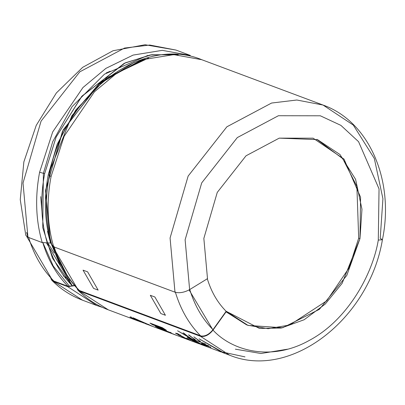 <?xml version="1.0" encoding="UTF-8"?>
<svg xmlns="http://www.w3.org/2000/svg" width="405" height="405" viewBox="0 0 405 405"><rect width="100%" height="100%" fill="white"/><g stroke="black" fill="none" stroke-linecap="round" stroke-linejoin="round"><path stroke-width="0.61" d="M190.284 55.414L175.998 50.073L145.071 44.742L113.03 50.752L82.666 67.336L56.386 92.927L36.247 125.347L23.86 161.904L20.25 199.584L25.788 235.3L27.94 237.239L23.019 183.055L41.072 121.12L79.79 71.847L124.507 48.068L149.769 45.041L175.998 50.073L149.769 45.041L124.507 48.068L79.79 71.847L41.072 121.12L23.019 183.055L27.94 237.239L42.221 242.575C35.802 220.588 34.926 197.144 39.599 172.241L52.691 131.924L82.964 87.526L105.902 68.374L133.103 55.085L162.284 50.352L190.279 55.414L162.284 50.352L133.103 55.085L105.902 68.374L82.964 87.526L52.691 131.924L39.599 172.241L44.656 173.639L56.199 136.905L82.063 96.02L125.337 62.815L151.637 54.751L178.261 54.781M51.875 280.351L50.807 278.503L53.369 281.298L67.65 286.639L53.369 281.298L51.875 280.351C60.796 289.246 71.002 295.858 82.488 300.181L53.369 281.298L82.488 300.181L96.775 305.522L67.65 286.639L74.242 285.763L67.65 286.639L96.775 305.522L102.531 307.425M201.751 59.702L173.755 54.64L144.575 59.373L117.374 72.662L94.436 91.814L64.162 136.217L51.07 176.529L48.271 174.687L51.07 176.529L64.162 136.217L94.436 91.814L117.374 72.662L144.575 59.373L173.755 54.64L201.756 59.702C141.254 34.516 62.4 96.162 49.334 175.441C44.687 200.05 45.573 223.347 51.992 245.334L53.693 246.868L51.931 244.605M138.292 321.043L108.246 309.81L77.942 290.177L77.158 288.902L79.122 290.927L108.246 309.81C96.886 305.537 86.786 298.991 77.942 290.177M148.513 58.072L106.672 77.876L75.73 110.049L57.196 144.261L48.271 174.687C43.72 198.936 44.57 221.773 50.828 243.187L51.47 243.542L50.828 243.187C44.57 221.773 43.72 198.936 48.271 174.687L71.928 115.668L97.975 84.999L134.151 62.436M174.99 292.213C179.41 293.352 184.29 292.486 189.636 289.61L185.115 239.811L201.71 182.883L237.3 137.584L278.402 115.729L320.325 115.789L340.894 125.368L358.572 141.699L379.045 188.897L378.29 240.084L382.416 239.709L378.29 240.084C372.696 274.246 347.531 320.233 309.223 340.448C271.198 361.812 232.065 350.851 213.01 330.11C208.904 335.132 204.707 337.188 200.419 336.272L79.122 290.927L200.419 336.272L229.539 355.16L200.419 336.272C204.707 337.188 208.904 335.132 213.01 330.11C232.065 350.851 271.198 361.812 309.223 340.448C347.531 320.233 372.696 274.246 378.29 240.084L379.045 188.897L358.572 141.699L340.894 125.368L320.325 115.789L278.402 115.729L237.3 137.584L201.71 182.883L185.115 239.811L189.636 289.61L207.502 278.66L203.847 238.413L217.257 192.405L246.022 155.798L279.237 138.135L313.121 138.181L344.027 159.124L360.572 197.265L359.964 238.636L342.093 283.378L325.225 304.089L304.145 319.742L281.262 328.035L259.408 328.42L226.39 311.389L213.01 330.11L226.39 311.389L248.027 325.417L282.665 327.756L319.408 309.319L346.796 275.415L359.964 238.636L361.969 209.238L355.585 179.319L339.962 154.507L317.49 139.624L279.237 138.135L246.022 155.798L217.257 192.405L203.847 238.413L207.502 278.66L189.636 289.61C184.29 292.486 179.41 293.352 174.99 292.213L170.075 237.988L188.143 176.069L226.866 126.805L271.578 103.042L226.866 126.805L188.143 176.069L170.075 237.988L174.975 292.172L53.683 246.822L174.975 292.172M323.048 105.052L296.83 100.015L271.578 103.042L296.83 100.015L323.048 105.052L353.297 125.084L374.326 158.487L382.922 198.759L380.224 238.332L382.416 239.709C394.627 181.096 369.507 121.444 323.048 105.052L201.756 59.702M142.504 59.302L99.377 83.202L62.491 131.255L45.517 190.932L50.372 243.02L50.828 243.187L50.372 243.02L45.578 190.249L63.16 129.929L100.87 81.937L144.423 58.781M51.07 176.529C46.403 201.412 47.274 224.846 53.683 246.822C47.274 224.846 46.403 201.412 51.07 176.529M41.923 211.162L40.708 196.627M107.619 76.666L107.932 76.504M54.017 246.665C59.332 264.283 67.782 278.923 79.365 290.587L79.426 290.501C67.843 278.837 59.398 264.192 54.088 246.574C59.398 264.192 67.843 278.837 79.426 290.501L79.365 290.587C67.782 278.923 59.332 264.283 54.017 246.665L53.693 246.868M200.667 335.927C189.074 324.253 180.62 309.602 175.309 291.97C180.62 309.602 189.074 324.253 200.667 335.927L200.667 335.927C204.925 336.641 209.036 334.555 213 329.675C209.036 334.555 204.925 336.641 200.667 335.927M190.188 337.967L183.014 332.809L189.525 337.735L189.783 337.269L189.525 337.735L183.718 333.072M200.445 341.612L193.879 336.874L199.786 341.38L200.04 340.914L199.786 341.38L200.445 341.612M162.319 327.675L149.987 323.068L152.503 324.694L162.228 328.333L155.231 326.314L157.945 327.787L170.459 332.799L160.765 329.174L163.488 330.389L163.691 329.893L163.488 330.389L175.821 335.001L160.765 329.174L170.459 332.799L157.945 327.787L155.231 326.314L162.228 328.333L152.503 324.694L149.987 323.068L162.319 327.675L166.404 330.257L160.517 328.536L171.411 332.976L160.517 328.536L160.739 328.055L160.517 328.536L166.404 330.257M189.955 340.357L185.885 338.701L189.702 340.129C193.22 341.577 193.342 341.658 190.072 340.382L190.072 340.382C193.342 341.658 193.22 341.577 189.702 340.129L185.885 338.701L186.791 339.091L186.994 338.6L186.791 339.091L188.386 339.689L188.588 339.193L188.386 339.689L189.955 340.357L190.142 339.861L190.072 340.382C193.342 341.658 193.22 341.577 189.702 340.129M186.548 338.524L187.267 338.889L185.915 338.291L186.639 338.656L186.857 338.17L186.639 338.656L187.267 338.889M178.332 333.968L175.492 333.168L176.418 333.745L180.114 335.32L178.089 334.738L180.114 335.32L175.492 333.168L178.332 333.968L179.197 334.525L177.193 333.933L181.617 335.998L179.688 335.426L183.885 337.274L178.089 334.738L179.035 335.279L179.263 334.798L179.035 335.279L183.885 337.274M131.215 317.13L129.914 316.988L137.994 320.927L133.022 317.748L152.877 326.496L173.097 334.059M188.3 339.491C185.262 338.585 178.185 335.087 184.796 337.76L182.878 337.203L183.784 337.669L188.3 339.491C185.262 338.585 178.185 335.087 184.796 337.76L181.688 336.646M187.844 339.172L188.568 339.527L187.211 338.939L187.94 339.289L188.153 338.803L187.94 339.289L188.568 339.527M172.53 333.841L199.412 343.896M170.951 333.254L167.118 331.822M195.316 339.79L188.446 334.844L194.653 339.557L194.911 339.091L194.653 339.557L189.15 335.102M222.659 352.603L199.103 338.823L222.598 352.583L199.103 338.823L224.704 353.352M201.138 344.559L177.582 330.779L201.077 344.539L177.582 330.779L203.189 345.308M198.172 342.964L192.319 340.402L187.226 337.375L205.553 343.921L187.226 337.375L192.319 340.402L192.547 339.922L189.581 338.216L192.547 339.922L192.319 340.402L198.172 342.964L198.389 342.473L192.547 339.922L198.389 342.473L198.172 342.964L195.387 341.987L198.172 342.964M210.939 347.217L201.396 343.749L206.828 346.154L201.396 343.749L201.624 343.268L201.396 343.749L210.939 347.217M210.286 347.946L210.478 347.444L210.286 347.946L213.784 349.267M210.296 347.915L195.387 341.987L201.265 344.574L201.457 344.078L198.268 342.746L201.457 344.078L201.265 344.574L210.296 347.915M72.439 285.97L52.539 258.324L42.748 227.61L43.391 173.35L52.706 141.72L72.075 106.662L104.48 74.161L147.881 55.419M72.551 286.082L46.484 242.939M106.191 72.961L110.16 71.265M69.695 280.225L63.317 275.866M47.648 242.798L54.25 253.1M207.249 278.564C211.207 291.691 217.505 302.601 226.137 311.293L226.39 311.389L226.137 311.293L213 329.675C202.358 318.958 194.592 305.507 189.707 289.317C194.592 305.507 202.358 318.958 213 329.675L226.137 311.293C217.505 302.601 211.207 291.691 207.249 278.564M359.964 238.636L358.683 238.155L349.024 267.968L326.714 300.829L289.742 325.012L268.166 328.698L247.389 325.175L268.166 328.698L289.742 325.012L326.714 300.829L349.024 267.968L358.683 238.155L359.964 238.636M316.847 139.391L342.807 158.719L356.881 186.411L358.683 238.155L356.881 186.411L342.807 158.719L316.847 139.391M226.066 311.845L246.756 324.947M42.93 242.787L53.247 266.065L69.726 286.618M213.02 330.095L189.105 289.929M176.686 54.538L150.209 54.984L124.188 63.352L81.542 96.623L56.067 137.204L44.656 173.639C40.06 198.141 40.92 221.211 47.238 242.848L50.372 243.02L47.238 242.848C40.92 221.211 40.06 198.141 44.656 173.639L39.599 172.241C34.926 197.144 35.802 220.588 42.221 242.575L47.238 242.848L42.221 242.575L27.94 237.239L26.603 232.404M130.936 316.882L130.709 317.363L140.13 320.887L152.715 326.435L133.508 318.052L138.839 321.251L140.743 321.96M130.81 317.15L130.537 316.963L130.81 317.15M131.407 317.368L131.038 317.085M135.336 319.727L138.414 321.059L134.693 319.52M138.414 321.059L138.611 320.563L138.414 321.059L138.024 320.841M149.693 325.306L152.326 326.293M148.078 324.704L144.706 323.418M134.981 318.502L134.759 318.988L137.371 319.965L134.759 318.988L134.981 318.502M137.862 320.289L137.371 319.965C134.354 318.467 133.483 318.143 134.759 318.988L133.913 318.441L135.184 318.887M134.03 318.811C131.24 317.662 131.336 317.788 134.303 319.191L134.521 318.7L134.303 319.191L135.918 319.778L134.03 318.811C131.24 317.662 131.336 317.788 134.303 319.191C131.336 317.788 131.24 317.662 134.03 318.811L135.918 319.778L134.303 319.191M139.366 320.775L143.37 322.577M149.258 325.099L148.62 324.871L148.817 324.375L148.62 324.871L145.299 323.463M140.646 321.717L139.943 321.479L140.656 321.823L140.854 321.332L140.656 321.823L143.998 323.129M139.948 321.489L140.656 321.823L139.948 321.489M183.009 336.793L179.688 335.426L179.921 334.95L179.688 335.426L181.617 335.998M180.584 335.38L177.193 333.933L177.436 333.457L177.193 333.933L179.197 334.525M176.418 333.745L176.661 333.269L176.418 333.745M180.114 335.32L180.352 334.844M187.616 338.58L187.399 339.071L183.784 337.669L185.672 338.216L182.863 337.188L183.085 336.702M188.588 339.193L188.386 339.689M189.302 339.501L188.846 339.937M189.196 339.42L188.998 339.916L189.965 340.281L190.168 339.785M188.998 339.916L191.494 340.914M194.618 341.531L194.43 342.033M164.825 329.26L160.739 328.055L164.825 329.26M152.503 324.694L152.746 324.223L152.255 323.914L152.746 324.223L152.503 324.694M162.228 328.333L162.471 327.863L152.746 324.223L162.471 327.863L162.228 328.333M157.945 327.787L158.163 327.301L157.631 327.022L158.163 327.301L157.945 327.787M170.459 332.799L170.667 332.308M160.628 328.298L158.163 327.301L160.628 328.298M200.723 335.851L79.426 290.501L200.723 335.851M74.024 285.515L68.096 286.37L53.865 281.05L68.096 286.37L74.024 285.515M165.422 315.272L160.851 313.561L150.316 295.296L154.887 297.007L165.422 315.272L154.887 297.007L150.316 295.296L160.851 313.561L165.422 315.272M87.617 271.856L98.152 290.122L93.585 288.411L83.045 270.145L87.617 271.856L83.045 270.145L93.585 288.411L98.152 290.122L87.617 271.856M244.979 356.881L223.175 352.203M202.186 344.356L204.854 345.293M204.571 345.166L201.857 344.23M208.676 345.829L201.624 343.268L208.676 345.829M53.819 246.594C59.135 264.207 67.584 278.848 79.167 290.512C67.584 278.848 59.135 264.207 53.819 246.594M52.508 246.159L78.043 289.798L79.167 290.512M51.06 243.289L59.778 264.298L51.06 243.289M67.843 276.823L51.005 243.263L60.315 265.351M47.512 242.711C52.746 260.056 61.064 274.474 72.47 285.96C61.064 274.474 52.746 260.056 47.512 242.711M42.748 242.453C48.063 260.071 56.513 274.706 68.096 286.37C56.513 274.706 48.063 260.071 42.748 242.453M28.517 237.133C33.833 254.75 42.282 269.386 53.865 281.05C42.282 269.386 33.833 254.75 28.517 237.133M26.811 236.652L52.372 280.103L53.865 281.05M235.351 349.176L260.982 353.504L287.611 349.181M50.463 242.762L47.486 231.295L50.463 242.762M141.558 60.33L142.504 60.077M382.416 239.709C369.411 318.664 290.755 380.457 229.539 355.16L223.302 352.826M220.933 351.94L213.713 349.242M201.781 344.782L204.211 345.688M192.734 341.395L192.927 340.894M204.398 345.192L205.907 345.754"/></g></svg>
